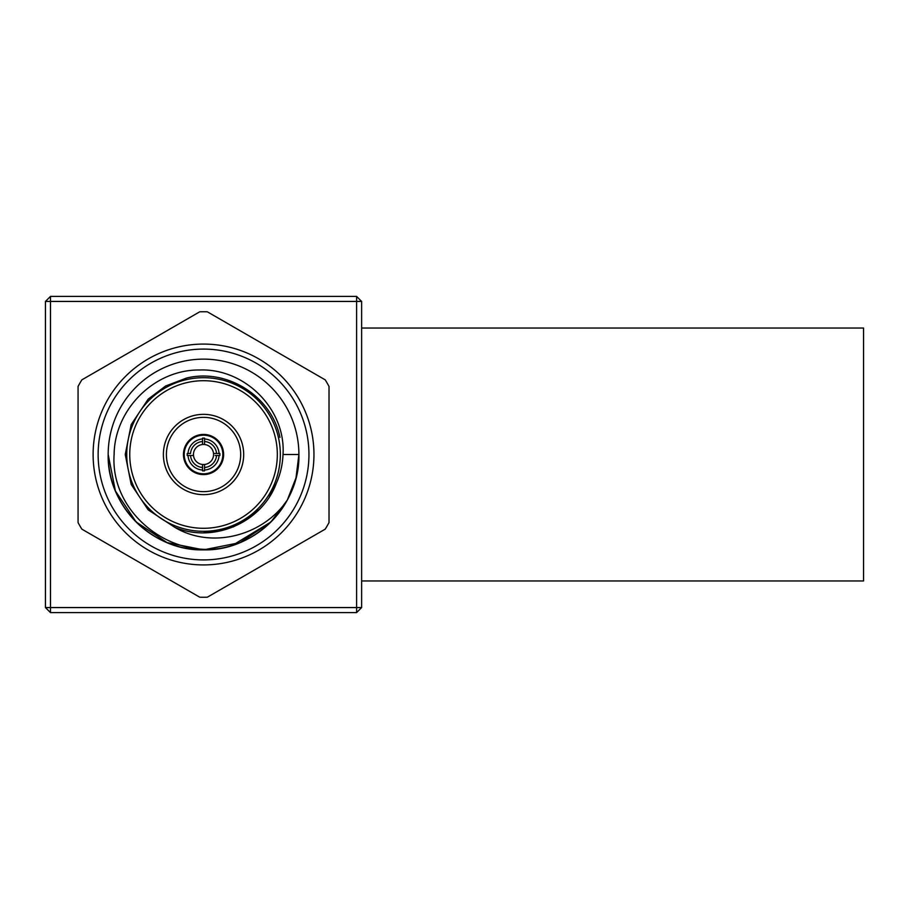 <?xml version="1.0" encoding="UTF-8"?>
<svg xmlns="http://www.w3.org/2000/svg" width="909" height="909" viewBox="0 0 909 909"><rect width="100%" height="100%" fill="white"/><g stroke="black" fill="none" stroke-linecap="round" stroke-linejoin="round"><path stroke-width="1.36" d="M361.623 328.035L863.55 328.035L863.55 580.965L361.623 580.965M240.68 454.5A37.144 37.144 0 0 0 203.536 417.356A37.144 37.144 0 0 0 166.392 454.5A37.144 37.144 0 0 0 203.536 491.644A37.144 37.144 0 0 0 240.68 454.5M163.381 454.5A40.155 40.155 0 0 1 203.536 414.345A40.155 40.155 0 0 1 243.692 454.5A40.155 40.155 0 0 1 203.536 494.655A40.155 40.155 0 0 1 163.381 454.5M187.174 455.5L188.015 455.5L187.174 455.5L187.174 453.5L190.526 453.5A13.056 13.056 0 0 1 202.537 441.49L202.537 444.512A10.033 10.033 0 0 0 202.537 464.488A10.033 10.033 0 0 0 213.524 453.5A10.033 10.033 0 0 0 204.536 444.512L204.536 441.49A13.056 13.056 0 0 1 216.547 453.5L213.524 453.5M219.898 453.716L219.069 453.5L219.898 453.5L219.898 455.5L219.069 455.5L219.898 455.5L219.898 454.5M222.853 454.5A19.316 19.316 0 0 0 203.536 435.184A19.316 19.316 0 0 0 184.22 454.5A19.316 19.316 0 0 0 203.536 473.816A19.316 19.316 0 0 0 222.853 454.5M202.537 441.49L202.537 438.967A15.555 15.555 0 0 0 188.015 453.5L187.174 453.5L187.174 454.5M202.537 438.138L204.536 438.138L204.536 438.967L204.536 438.138L202.537 438.138M216.547 453.5L219.069 453.5A15.555 15.555 0 0 0 204.536 438.967L204.536 441.49M183.459 454.5A20.078 20.078 0 0 0 203.536 474.578A20.078 20.078 0 0 0 223.614 454.5A20.078 20.078 0 0 0 203.536 434.422A20.078 20.078 0 0 0 183.459 454.5M280.336 454.5A76.799 76.799 0 0 0 203.536 377.701A76.799 76.799 0 0 0 126.737 454.5A76.799 76.799 0 0 0 203.536 531.299A76.799 76.799 0 0 0 280.336 454.5M129.748 454.5A73.788 73.788 0 0 0 203.536 528.288A73.788 73.788 0 0 0 277.325 454.5A73.788 73.788 0 0 0 203.536 380.712A73.788 73.788 0 0 0 129.748 454.5M283.017 454.5L298.902 454.5L296.004 477.839L287.278 500.143C263.394 535.481 212.013 549.615 174.721 527.288C213.422 543.718 261.917 522.527 276.325 483.315C280.392 474.157 282.619 464.544 283.017 454.5C285.96 409.164 244.691 368.213 199.616 369.997C154.371 369.384 114.557 409.607 114.114 454.5C109.955 514.914 175.369 564.057 232.499 545.366A95.365 95.365 0 0 0 287.267 500.143L270.973 521.936L240.033 542.605L203.536 549.865L185.402 548.127M287.278 500.143A95.365 95.365 0 0 0 298.902 454.5L296.004 477.839L287.278 500.143L270.973 521.936L240.033 542.605L203.536 549.865L167.04 542.605L136.1 521.936L115.432 490.996L108.171 454.5A95.365 95.365 0 0 0 232.499 545.366L270.973 521.936L287.267 500.143M308.946 454.5A105.41 105.41 0 0 1 203.536 559.91A105.41 105.41 0 0 1 98.138 454.5A105.41 105.41 0 0 1 203.536 349.09A105.41 105.41 0 0 1 308.946 454.5M93.116 454.5A110.421 110.421 0 0 0 203.536 564.921A110.421 110.421 0 0 0 313.957 454.5A110.421 110.421 0 0 0 203.536 344.079A110.421 110.421 0 0 0 93.116 454.5M78.06 522.573L78.06 386.427A142.758 142.758 0 0 1 81.844 379.86L199.741 311.798A142.758 142.758 0 0 1 207.332 311.798L325.229 379.86A142.758 142.758 0 0 1 329.024 386.427L329.024 522.573A142.758 142.758 0 0 1 325.229 529.14L207.332 597.202A142.758 142.758 0 0 1 199.741 597.202L81.844 529.14A142.758 142.758 0 0 1 78.06 522.573M298.902 454.5C300.243 505.427 254.463 551.195 203.536 549.865C152.61 551.195 106.842 505.427 108.171 454.5A95.365 95.365 0 0 1 203.536 359.135A95.365 95.365 0 0 1 298.902 454.5M204.536 467.51L204.536 470.033A15.555 15.555 0 0 0 219.069 455.5L216.547 455.5A13.056 13.056 0 0 1 204.536 467.51L204.536 464.488M215.149 455.5L216.547 455.5M276.325 483.315L269.45 496.746M258.895 509.858L233.499 526.834L203.536 532.788M174.721 527.288L148.178 509.858L131.203 484.463L125.249 454.5L131.203 424.537L148.178 399.142L165.654 385.984L186.436 378.099C227.227 367.918 271.814 396.426 279.938 437.399M204.536 470.862L202.537 470.862L202.537 470.033L202.537 470.862L204.536 470.862M190.526 455.5L188.015 455.5A15.555 15.555 0 0 0 202.537 470.033L202.537 467.51A13.056 13.056 0 0 1 190.526 455.5L193.549 455.5M204.536 444.512A10.033 10.033 0 0 0 202.537 444.512M202.537 464.488L202.537 467.51M50.472 612.586L50.472 607.564L356.601 607.564L356.601 301.436L50.472 301.436L50.472 607.564L45.45 607.564L45.45 301.436L50.472 296.414L356.601 296.414L356.601 301.436L361.623 301.436L361.623 607.564L356.601 607.564L356.601 612.586L50.472 612.586L45.45 607.564M50.472 296.414L50.472 301.436L45.45 301.436M361.623 301.436L356.601 296.414M361.623 607.564L356.601 612.586"/></g></svg>
